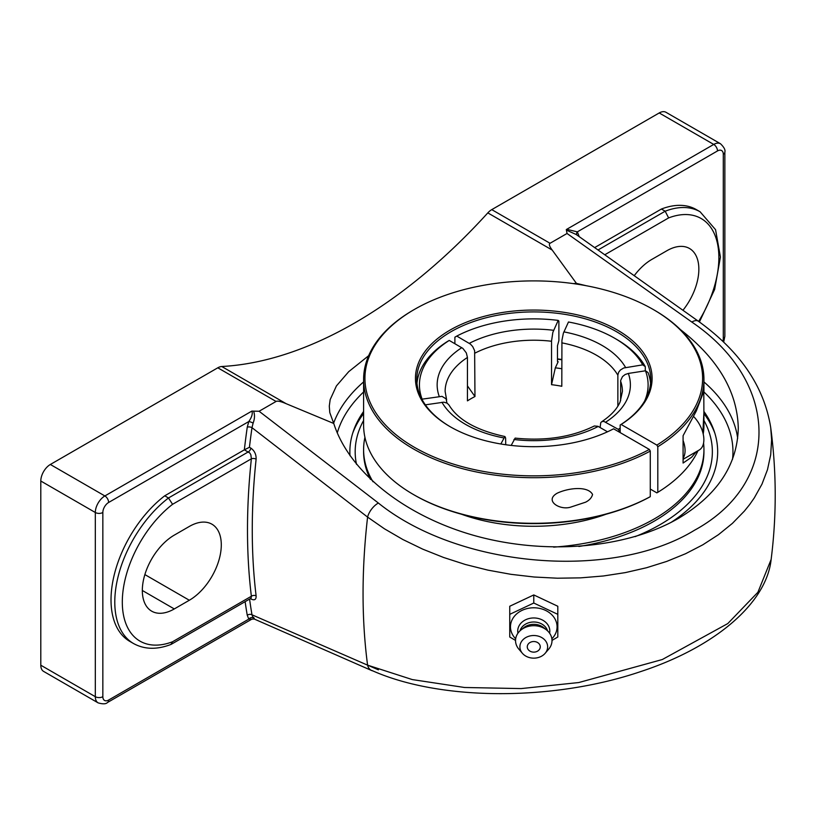 <?xml version="1.0" encoding="UTF-8"?>
<svg xmlns="http://www.w3.org/2000/svg" width="816" height="816" viewBox="0 0 816 816"><rect width="100%" height="100%" fill="white"/><g stroke="black" fill="none" stroke-linecap="round" stroke-linejoin="round"><path stroke-width="1.22" d="M579.013 236.497A648.251 374.269 120 0 0 578.881 235.712A3.376 2.264 -9.8 0 0 578.462 236.099M578.881 235.712L577.34 231.866A3.376 2.672 -36.6 0 0 576.881 235.049M717.499 150.94A8.191 4.733 -60 0 1 723.292 154.285A5.314 3.07 0 0 0 724.853 152.113C725.516 149.981 724.067 147.196 720.497 143.759A13.505 7.803 120 0 0 713.735 144.432A5.314 3.07 60 0 1 717.499 150.94L577.34 231.866L566.732 229.306L566.824 230.296L576.167 234.488M594.68 247.574L661.409 209.039A90.688 52.367 -60 0 1 696.334 209.59L700.087 211.762A90.688 52.367 120 0 0 665.173 211.211L598.057 249.961M245.126 601.657A648.251 374.269 120 0 0 247.258 615.264A3.376 2.264 170.2 0 1 251.991 614.805A644.875 372.32 -60 0 1 249.574 599.087M244.718 449.647L249.441 447.29A644.875 372.32 -60 0 1 251.991 427.676A3.376 1.571 8.2 0 0 247.258 427.166A648.251 374.269 120 0 0 244.351 449.83L249.829 453.013L250.859 454.777L251.369 458.806A3.376 1.683 -173.9 0 1 256.122 459.173C256.275 454.42 254.5 450.718 250.818 448.076L249.441 447.29M371.698 670.395C440.048 701.097 553.299 701.332 640.835 671.537C715.04 647.18 766.53 603.289 771.14 559.419L757.911 592.263L727.79 623.567L662.306 659.532L578.789 682.543L521.138 688.582L464.549 687.49L412.274 679.575L367.588 665.152A644.875 372.32 -60 0 1 367.588 517.099L251.991 427.676L253.113 423.096A3.376 0.673 21.8 0 0 248.798 421.546L247.258 427.166M253.113 423.096C254.755 418.853 254.918 414.865 253.592 411.142L251.879 411.08C252.868 413.641 251.838 417.129 248.798 421.546L108.64 502.472A5.314 3.07 -120 0 0 104.876 495.955A13.505 7.803 120 0 0 95.319 512.499A5.314 3.07 0 0 0 102.847 512.499A8.191 4.733 -60 0 1 108.64 502.472M251.073 598.179L251.369 596.251L172.564 641.753A85.374 49.286 -60 0 1 122.308 602.045A85.374 49.286 -60 0 1 172.564 504.308L251.369 458.806A648.251 374.269 120 0 0 251.369 596.251A3.376 2.183 173.1 0 1 256.122 595.904A644.875 372.32 -60 0 1 256.122 459.173M250.685 598.444A3.376 1.948 -60 0 1 250.818 598.934C254.49 600.698 256.265 599.689 256.122 595.904M247.258 615.264L248.798 619.109A3.376 2.672 143.4 0 1 253.113 617.824L251.991 614.805L367.588 665.152A13.505 8.956 113.6 0 0 371.647 670.528A13.505 8.956 113.6 0 0 372.912 670.915M253.592 617.386C254.918 619.385 254.755 619.528 253.113 617.824M108.64 700.036L248.798 619.109L251.807 619.171L107.539 702.464A5.314 3.07 -120 0 0 108.64 700.036A8.191 4.733 -60 0 1 102.847 696.691L102.847 512.499M172.564 641.753L170.942 644.456C156.968 649.822 144.503 649.526 133.569 643.559A90.688 52.367 120 0 1 117.861 577.606A90.688 52.367 120 0 1 168.484 497.974L172.564 504.308M174.287 608.94A45.206 26.102 -60 0 1 151.694 611.174A45.206 26.102 -60 0 1 144.758 574.954A45.206 26.102 -60 0 1 174.287 535.123L189.332 526.442A45.206 26.102 -60 0 1 211.936 524.198A45.206 26.102 -60 0 1 218.861 560.419A45.206 26.102 -60 0 1 189.332 600.25L174.287 608.94L142.331 590.478M133.569 643.559L129.805 641.386A90.688 52.367 -60 0 1 114.097 575.433A90.688 52.367 -60 0 1 164.73 495.802L244.351 449.83M164.73 495.802L168.484 497.974L248.452 451.809A3.376 1.948 120 0 0 250.818 448.076M566.294 229.561L567.038 233.478L691.825 322.055A13.505 6.487 125.5 0 1 698.333 321.208A13.505 6.487 125.5 0 0 698.333 321.208C740.143 351.298 764.255 386.764 770.712 427.615L771.61 439.62L770.702 454.808L767.489 469.659L761.981 484.133L754.229 498.015L749.557 504.676L744.365 511.102L732.431 523.352L718.508 534.643L702.811 544.813L685.522 553.748L666.682 561.428L646.527 567.742L625.382 572.597L603.381 575.984L580.615 577.861L557.42 578.207L534.154 577.014L510.928 574.321L487.866 570.119L465.293 564.468L443.547 557.461L422.729 549.148L402.931 539.549L384.469 528.819L367.588 517.099A13.505 6.793 -52.6 0 1 378.369 503.033L259.1 411.254L253.592 411.142M604.819 254.745L668.62 217.913L665.173 211.211L661.409 209.039M363.599 411.488A183.906 106.182 0 0 0 353.756 430.032A183.906 106.182 0 0 0 349.993 455.756M670.997 522.444A183.906 106.182 0 0 0 713.816 430.114A183.906 106.182 0 0 0 703.943 411.488M107.539 702.464C106.019 704.116 102.887 704.249 98.124 702.872A13.505 7.803 120 0 1 95.319 696.691L40.8 665.213L40.8 481.022L95.319 512.499L95.319 696.691A5.314 3.07 0 0 0 102.847 696.691M251.879 411.08L104.876 495.955L50.347 464.477A13.505 7.803 120 0 0 40.8 481.022M259.1 411.254L276.083 401.452C277.491 400.676 280.847 401.421 286.12 403.675L333.775 423.484L329.786 412.59L329.287 406.133L330.174 399.595L336.416 385.927L348.728 371.657L368.648 355.705M50.347 464.477L217.801 367.802L276.083 401.452M680.35 329.552C718.111 358.948 737.419 391.802 738.276 428.094C737.368 464.936 717.397 495.047 678.382 518.425C626.28 548.423 546.363 555.329 475.759 535.939C405.215 516.446 349.207 472.087 333.775 423.484M573.22 283.591L576.433 283.376L586.388 285.753M720.497 143.759L665.968 112.282A13.505 7.803 120 0 0 659.216 112.955L491.762 209.63A13.505 7.803 120 0 0 487.815 212.894L552.197 250.063C549.423 246.361 548.709 244.096 550.045 243.28L567.038 233.478M286.12 403.675L221.748 366.506A13.505 7.803 120 0 0 217.801 367.802M221.748 366.506A455.491 262.976 120 0 0 354.787 322.912A455.491 262.976 120 0 0 487.815 212.894M40.8 665.213A13.505 7.803 120 0 0 43.595 671.395L98.124 702.872M576.433 283.376L552.197 250.063M634.277 275.624A45.206 26.102 -60 0 1 651.841 259.406L666.886 250.726A45.206 26.102 -60 0 1 689.489 248.482A45.206 26.102 -60 0 1 682.961 310.253M552.004 640.417L557.807 637L557.807 606.257L533.776 594.935L509.745 606.257L509.745 637L515.539 640.417M557.807 614.346L533.776 603.024L509.745 614.346M533.776 594.935L533.776 603.024M515.671 638.795A23.307 19.033 0 0 1 510.469 626.821A23.307 19.033 0 0 1 533.776 607.787A23.307 19.033 0 0 1 557.073 626.821A23.307 19.033 0 0 1 551.871 638.795M533.776 641.529A6.497 5.304 0 0 1 539.396 649.485A6.497 5.304 0 0 1 528.146 649.485A6.497 5.304 0 0 1 533.776 641.529M517.936 633.206A16.045 13.107 0 0 1 517.721 631.064A16.045 13.107 0 0 1 533.776 617.957A16.045 13.107 0 0 1 549.821 631.064A16.045 13.107 0 0 1 549.607 633.206M519.986 630.85A14.178 11.577 0 0 1 533.776 621.996A14.178 11.577 0 0 1 547.556 630.85M522.393 653.3L518.813 649.097A18.238 14.892 0 0 1 515.539 640.591A18.238 14.892 0 0 1 520.883 630.064L523.739 627.728A14.178 11.577 0 0 1 543.803 627.728L546.669 630.064A18.238 14.892 0 0 1 552.004 640.591A18.238 14.892 0 0 1 548.74 649.097L545.159 653.3A13.872 11.322 0 0 1 522.393 653.3A13.872 11.322 0 0 1 519.904 646.833A13.872 11.322 0 0 1 533.776 635.511A13.872 11.322 0 0 1 547.638 646.833A13.872 11.322 0 0 1 545.159 653.3M520.883 630.064A18.238 14.892 0 0 1 546.669 630.064M683.084 459.316L699.19 450.024A22.603 13.046 -120 0 0 702.658 431.929A22.603 13.046 -120 0 0 693.682 416.588M683.084 440.497A22.603 13.046 60 0 1 683.859 442.782A22.603 13.046 60 0 1 683.084 458.276M413.447 494.527L414.385 495.067A168.841 97.481 0 0 0 649.342 497.199L650.281 496.658A170.167 98.246 180 0 1 413.447 494.527A170.167 98.246 180 0 1 363.599 425.054L363.599 379.46A170.167 98.246 0 0 0 466.201 469.628A170.167 98.246 0 0 0 650.281 451.075L649.342 449.443L613.591 428.798A118.32 68.309 0 0 1 450.106 426.676A118.32 68.309 0 0 1 448.861 330.796A118.32 68.309 0 0 1 614.897 328.644A118.32 68.309 0 0 1 621.119 424.463L656.86 445.097L657.808 446.729A170.167 98.246 0 0 0 703.943 379.46A170.167 98.246 0 0 0 654.106 309.988L653.167 309.448A168.841 97.481 180 0 1 656.86 445.097M696.354 451.656L691.723 457.144L683.084 463.049L683.084 435.724L696.334 410.927L703.8 391.323L703.943 425.054A170.167 98.246 180 0 1 703.219 434.102M698.057 450.667A170.167 98.246 180 0 1 657.808 492.323L656.86 492.864L650.281 489.059M650.281 496.658L650.281 451.075M649.342 449.443A168.841 97.481 180 0 1 412.519 446.209A168.841 97.481 180 0 1 414.385 309.448L413.447 309.988A170.167 98.246 0 0 0 363.599 379.46M592.559 494.455C591.733 497.678 589.427 500.259 585.623 502.177L570.568 507.154C559.99 510.571 543.925 500.708 557.165 493.221C568.354 487.876 587.877 485.714 592.559 494.455M414.385 309.448A168.841 97.481 180 0 1 653.167 309.448M561.806 359.479A116.994 67.544 0 0 0 557.471 358.907M557.471 359.213A118.32 68.309 180 0 1 561.806 359.774M450.575 426.952A116.994 67.544 180 0 1 416.782 379.46A116.994 67.544 180 0 1 488.998 317.057A116.994 67.544 180 0 1 616.498 331.704A116.994 67.544 180 0 1 650.77 379.46A116.994 67.544 180 0 1 620.17 425.003L621.119 424.463M657.808 446.729L657.808 492.323M600.097 427.523L600.76 422.678L601.759 421.699L603.84 421.382L618.293 429.349L620.17 432.602L620.17 425.003M703.943 411.754L702.862 432.664M364.925 437.305A170.167 98.246 0 0 0 363.599 449.555L363.599 451.758A170.167 98.246 0 0 0 370.464 479.38M578.891 546.485A170.167 98.246 0 0 0 654.106 521.23A170.167 98.246 0 0 0 703.943 451.758L703.943 449.555A170.167 98.246 0 0 0 703.565 443.037M553.636 547.128A170.167 98.246 0 0 0 654.106 519.017A170.167 98.246 0 0 0 703.943 449.555M363.599 449.555A170.167 98.246 0 0 0 373.004 481.756M461.499 514.233A135.65 78.316 0 0 0 606.043 514.233M558.164 361.723L555.329 367.822L551.534 384.683L551.534 341.027L552.86 332.336L558.195 320.402L558.889 321.086L558.889 340.629L557.471 345.831L557.471 361.029L557.756 362.182L558.164 361.723A114.209 65.943 0 0 0 557.512 361.641M561.806 368.75A103.285 59.629 0 0 0 555.329 367.822M650.576 383.265A116.994 67.544 0 0 0 648.037 372.565L645.466 370.79L628.33 373.442L625.138 374.524L622.506 376.584L620.65 380.511L620.619 400.717M617.865 406.154L617.865 374.983L618.681 372.167L620.395 370.005L623.699 367.996L642.712 364.854A114.332 66.014 180 0 0 614.621 338.212A114.332 66.014 180 0 0 568.466 321.994L563.377 333.173L561.928 340.384L561.806 386.274A88.638 51.173 180 0 0 551.534 384.683M421.882 399.187L441.997 396.352L446.107 398.861L446.933 403.033M500.84 443.986L504.9 436.519L505.614 438.008L505.736 444.74M454.889 343.689L454.889 337.181L456.776 336.09L470.414 344.097L472.688 346.565L474.637 350.707L474.963 396.525L467.446 385.886M607.512 431.807L597.965 426.299L594.344 425.983C571.557 437.162 545.159 441.201 515.151 438.11L511.183 445.434M642.712 364.854L645.283 366.629L645.283 370.821M645.283 366.629A116.994 67.544 0 0 0 616.498 339.303L614.621 338.212M446.638 399.922L445.128 391.405A88.638 51.173 180 0 1 467.446 357.449L467.446 400.87A88.638 51.173 180 0 1 471.097 398.636A88.638 51.173 180 0 1 474.963 396.525M504.9 436.519C476.575 430.369 457.939 419.873 449.014 405.042L447.158 403.165L443.853 402.176L425.35 404.838M645.466 370.79A114.332 66.014 180 0 1 644.62 401.064M620.17 428.125A114.332 66.014 180 0 1 618.293 429.349M456.776 336.09A114.332 66.014 180 0 1 558.195 320.402M467.446 357.449L466.324 352.91L462.896 348.432L449.259 340.435L447.372 341.516A116.994 67.544 0 0 0 416.966 383.265M422.076 398.993A114.332 66.014 180 0 1 449.259 340.435M703.943 420.475A178.592 103.112 180 0 1 660.052 524.668A178.592 103.112 180 0 1 635.083 536.663M356.521 464.375A178.592 103.112 180 0 1 363.599 420.475M714.847 433.184A185.314 106.988 0 0 0 703.943 413.579M363.599 413.579A185.314 106.988 0 0 0 352.696 433.184M723.292 154.285L723.292 338.477A8.191 4.733 -60 0 1 722.833 341.333M668.62 217.913A85.374 49.286 -60 0 1 716.53 239.751A85.374 49.286 -60 0 1 698.618 321.402M659.216 112.955L713.735 144.432L566.732 229.306M723.292 338.477A5.314 3.07 0 0 0 724.853 336.304L724.853 152.113M703.943 391.986A199.186 114.995 180 0 1 732.523 459.316M337.263 432.959A199.186 114.995 180 0 1 363.599 391.986M737.674 438.365A204.5 118.065 0 0 0 703.943 381.929M363.599 381.929A204.5 118.065 0 0 0 333.622 423.198M367.577 665.122L378.369 669.824M691.825 322.055C779.729 381.704 782.075 482.44 694.61 530.176C611.714 581.104 458.612 567.63 378.369 503.033M550.045 243.28L491.762 209.63M189.332 600.25L144.871 574.586M620.619 381.143A88.638 51.173 180 0 1 622.414 391.405L620.119 401.911C617.08 408.979 610.919 415.599 601.637 421.78M605.747 422.107A96.614 55.784 0 0 0 628.33 373.442M625.586 367.506A96.614 55.784 0 0 0 602.096 345.443A96.614 55.784 0 0 0 563.876 331.888M561.806 342.853A88.638 51.173 180 0 1 596.455 355.215A88.638 51.173 180 0 1 617.865 375.217M441.966 402.268A96.614 55.784 0 0 0 503.666 437.896M553.605 330.296A96.614 55.784 0 0 0 469.312 343.332M474.963 353.114A88.638 51.173 180 0 1 551.534 341.261M461.795 347.677A96.614 55.784 0 0 0 439.212 396.341M513.937 439.487A96.614 55.784 0 0 0 598.23 426.442M371.647 670.528L254.184 618.997L251.807 619.171M250.849 598.352L171.238 644.314M699.414 321.983L714.643 289.425L720.416 257.04L715.561 229.684L700.087 211.762M723.67 342.128L724.853 336.304M698.333 321.208L576.065 234.406M771.14 559.419C776.699 515.457 776.557 471.526 770.712 427.615M703.943 392.761L703.943 379.46"/></g></svg>
